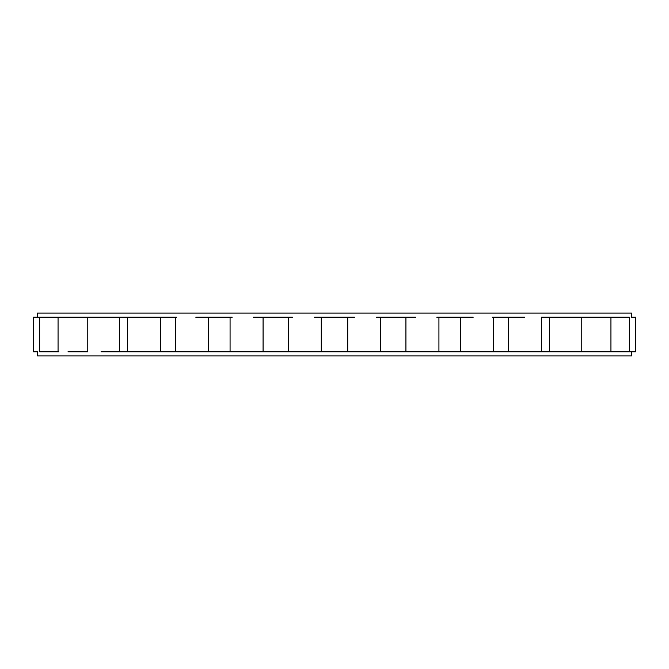 <?xml version="1.0" encoding="UTF-8"?>
<svg xmlns="http://www.w3.org/2000/svg" width="669" height="669" viewBox="0 0 669 669"><rect width="100%" height="100%" fill="white"/><g stroke="black" fill="none" stroke-linecap="round" stroke-linejoin="round"><path stroke-width="1" d="M37.573 355.941L631.427 355.941L37.573 355.941L37.573 351.819L37.573 355.941M41.946 351.819L46.587 351.819L39.672 351.819L39.672 317.181L58.052 317.181L41.946 317.181M631.427 351.819L631.427 355.941L631.427 351.819M37.573 351.819L33.45 351.819L33.45 317.181L39.672 317.181L37.573 317.181L37.573 313.059L37.573 317.181M58.905 351.819L46.587 351.819L58.052 351.819L58.052 317.181L87.798 317.181L58.905 317.181M87.898 351.819L67.97 351.819L87.798 351.819L87.798 317.181L127.679 317.181L87.898 317.181M581.102 317.181L541.321 317.181L601.03 317.181L581.202 317.181L581.202 351.819L601.03 351.819L101.002 351.819L581.102 351.819M631.218 317.181L635.55 317.181L635.55 351.819L610.948 351.819L627.054 351.819M631.427 317.181L631.427 313.059L631.427 317.181M627.054 317.181L610.948 317.181L629.328 317.181L629.328 351.819L631.218 351.819M524.764 317.181L492.509 317.181L524.764 317.181M473.209 317.181L436.79 317.181L473.209 317.181M415.591 317.181L376.597 317.181L415.591 317.181M354.436 317.181L314.564 317.181L354.436 317.181M292.403 317.181L253.409 317.181L292.403 317.181M232.21 317.181L195.791 317.181L232.21 317.181M176.491 317.181L144.236 317.181L176.491 317.181M37.573 313.059L631.427 313.059L37.573 313.059M119.525 351.819L119.525 317.181L119.525 351.819M160.309 351.819L160.309 317.181L160.309 351.819M508.691 317.181L508.691 351.819L508.691 317.181M549.475 317.181L549.475 351.819L549.475 317.181M127.679 317.181L144.236 317.181L127.679 317.181M610.095 317.181L601.03 317.181L610.948 317.181L610.948 351.819L601.03 351.819L610.095 351.819M127.603 351.819L127.603 317.181M208.72 317.181L208.72 351.819M175.73 351.819L175.73 317.181M263.068 317.181L263.068 351.819M230.069 351.819L230.069 317.181M321.254 317.181L321.254 351.819M288.264 351.819L288.264 317.181M380.736 317.181L380.736 351.819M347.746 351.819L347.746 317.181M438.931 317.181L438.931 351.819M405.932 351.819L405.932 317.181M493.27 317.181L493.27 351.819M460.28 351.819L460.28 317.181M541.397 317.181L541.397 351.819"/></g></svg>
